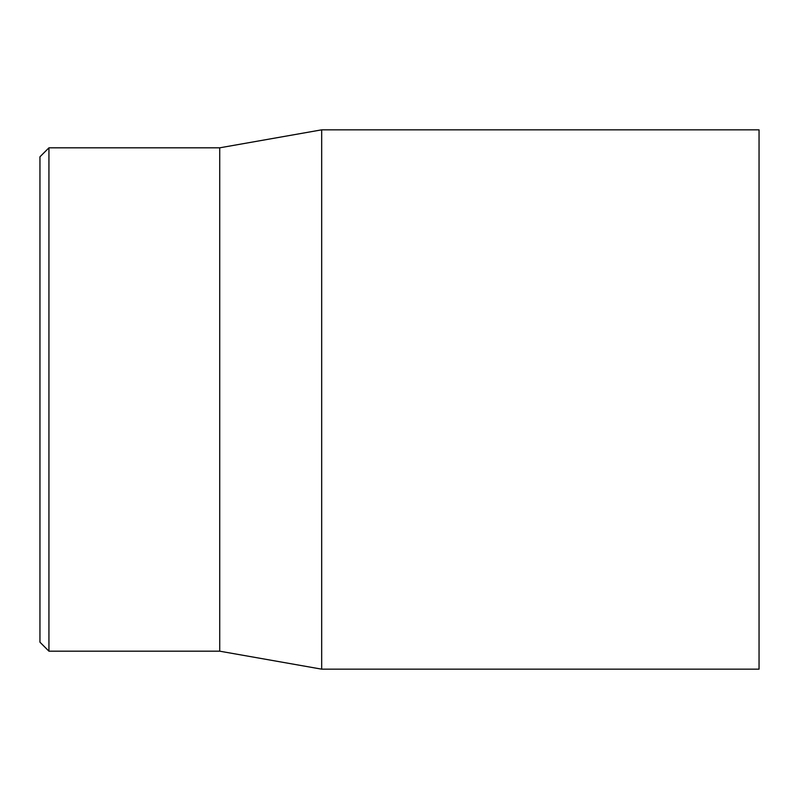 <?xml version="1.0" encoding="UTF-8"?>
<svg xmlns="http://www.w3.org/2000/svg" width="799" height="799" viewBox="0 0 799 799"><rect width="100%" height="100%" fill="white"/><g stroke="black" fill="none" stroke-linecap="round" stroke-linejoin="round"><path stroke-width="1.2" d="M39.95 399.5L39.95 642.196L48.939 651.185L48.939 147.815L39.95 156.804L39.95 399.5M48.939 651.185L219.725 651.185L219.725 147.815L48.939 147.815M321.677 399.5L321.677 669.163L759.05 669.163L759.05 129.838L321.677 129.838L321.677 399.5M219.725 651.185L321.677 669.163M219.725 147.815L321.677 129.838"/></g></svg>
